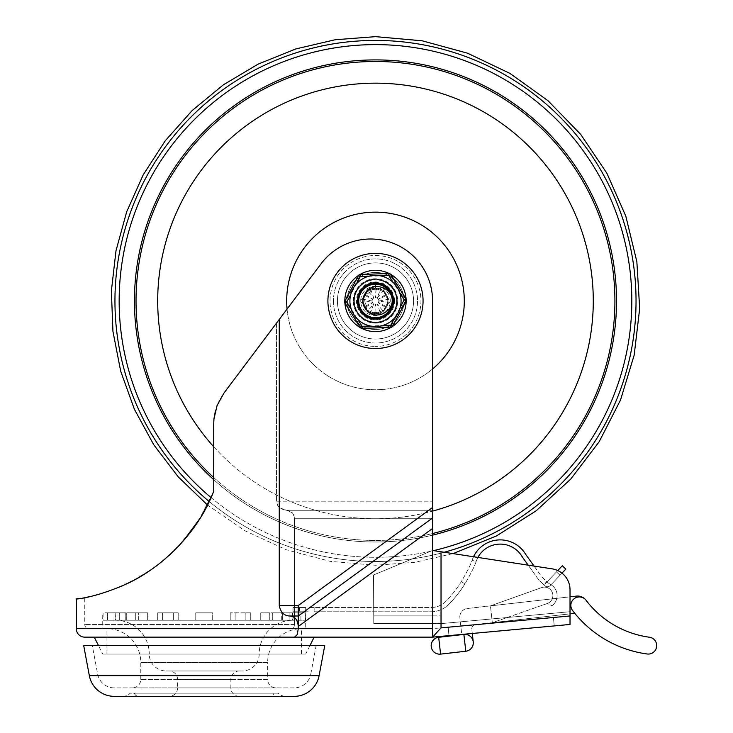 <?xml version="1.0" encoding="UTF-8"?>
<svg xmlns="http://www.w3.org/2000/svg" width="733" height="733" viewBox="0 0 733 733"><rect width="100%" height="100%" fill="white"/><g stroke="black" fill="none" stroke-linecap="round" stroke-linejoin="round"><path stroke-width="0.55" stroke-dasharray="3.67 2.75" d="M134.441 693.18A4.233 4.233 0 0 0 138.537 696.35L269.9 696.35A4.233 4.233 0 0 0 273.995 693.18L134.441 693.18L273.995 693.18M269.9 696.35L138.537 696.35L269.9 696.35M83.699 645.608L324.737 645.608M122.668 696.35A10.574 10.574 0 0 0 130.217 693.18L278.219 693.18A10.574 10.574 0 0 0 285.769 696.35L122.668 696.35M278.219 693.18L130.217 693.18M310.792 674.094L316.134 645.608L92.303 645.608L97.645 674.094A16.914 16.914 0 0 0 114.266 687.893L294.171 687.893A16.914 16.914 0 0 0 310.792 674.094L97.645 674.094L310.792 674.094M115.411 612.834L103.078 612.834L103.078 620.228L107.54 620.228L103.078 620.228L103.078 612.834L115.814 612.834L115.814 620.228L119.305 620.228L103.078 620.228L115.814 620.228L115.814 612.834L115.411 620.228A33.828 33.828 0 0 1 149.239 654.065L259.189 654.065A33.828 33.828 0 0 1 293.026 620.228L293.026 612.834M305.707 612.834L305.359 620.228L107.54 620.228L293.026 620.228L292.623 612.834L305.359 612.834L292.623 612.834L292.623 620.228L305.359 620.228L305.707 612.834L305.707 628.685L102.73 628.685L102.73 612.834M166.162 670.979L242.275 670.979L166.162 670.979A16.914 16.914 0 0 1 149.239 654.065L259.189 654.065A16.914 16.914 0 0 1 242.275 670.979M177.578 687.893A8.457 8.457 0 0 1 169.121 696.35L239.315 696.35A8.457 8.457 0 0 1 230.858 687.893L230.858 679.436A8.457 8.457 0 0 1 239.315 670.979L169.121 670.979A8.457 8.457 0 0 1 177.578 679.436L177.578 687.893L230.858 687.893L177.578 687.893M239.315 696.35L169.121 696.35M276.112 687.893L132.325 687.893L276.112 687.893A8.457 8.457 0 0 1 267.655 679.436L140.782 679.436A8.457 8.457 0 0 1 132.325 687.893M140.782 679.436L140.782 662.522L267.655 662.522L267.655 679.436L140.782 679.436M106.954 628.685L301.483 628.685L106.954 628.685A33.828 33.828 0 0 1 140.782 662.522L267.655 662.522A33.828 33.828 0 0 1 301.483 628.685L106.954 628.685L301.483 628.685L301.483 654.065L106.954 654.065L106.954 628.685M169.121 670.979L239.315 670.979M102.73 628.685L305.707 628.685M300.897 620.228L300.897 612.834L282.654 612.834L300.897 612.834L289.132 612.834L300.897 612.834L300.897 620.228M294.419 620.228L294.419 612.834L294.419 620.228M281.719 620.228L281.719 612.834L260.746 612.834L281.719 612.834L272.713 612.834L281.719 612.834L281.719 620.228M269.753 620.228L269.753 612.834L269.753 620.228M250.732 620.228L250.732 612.834L230.235 612.834L250.732 612.834L245.867 612.834L250.732 612.834L250.732 620.228M235.11 620.228L235.11 612.834L235.11 620.228M212.68 620.228L212.68 612.834L195.757 612.834L212.68 612.834L195.757 612.834L212.68 612.834L212.68 620.228M195.757 620.228L195.757 612.834L195.757 620.228M173.327 620.228L173.327 612.834L157.696 612.834L178.201 612.834L157.696 612.834L178.201 612.834L173.327 612.834L173.327 620.228M157.696 620.228L157.696 612.834L157.696 620.228M138.684 620.228L138.684 612.834L126.717 612.834L147.69 612.834L126.717 612.834L147.69 612.834L138.684 612.834L138.684 620.228M126.717 620.228L126.717 612.834L126.717 620.228M114.018 620.228L114.018 612.834L107.54 612.834L125.783 612.834L107.54 612.834L125.783 612.834L114.018 612.834L114.018 620.228M107.54 620.228L107.54 612.834L107.54 620.228M125.783 620.228L125.783 612.834L125.783 620.228M147.69 620.228L147.69 612.834L147.69 620.228M178.201 620.228L178.201 612.834L178.201 620.228M245.867 620.228L245.867 612.834L245.867 620.228M272.713 620.228L272.713 612.834L272.713 620.228M289.132 620.228L289.132 612.834L289.132 620.228M282.654 620.228L282.654 612.834L282.654 620.228M260.746 620.228L260.746 612.834L260.746 620.228M230.235 620.228L230.235 612.834L230.235 620.228M162.57 620.228L162.57 612.834L162.57 620.228M135.724 620.228L135.724 612.834L135.724 620.228M119.305 620.228L119.305 612.834L119.305 620.228M294.171 687.893L114.266 687.893M92.303 645.608L316.134 645.608M294.171 696.35L114.266 696.35M279.255 319.46L320.458 264.604L276.46 323.171L276.46 501.821L432.58 501.821L276.46 501.821L277.294 505.046L279.612 507.804L278.256 506.476L276.46 501.821L276.46 323.171L223.904 393.135L279.255 319.46L279.255 605.531C280.592 612.312 284.083 615.802 289.718 616.004C294.831 616.261 297.68 619.751 298.285 626.477L298.285 616.004L432.58 517.965L432.58 300.951L432.58 510.278L286.42 510.278L281.536 509.059L279.612 507.804L286.42 510.278L432.58 510.278L432.58 300.951A61.957 61.957 0 0 0 320.458 264.604A61.957 61.957 0 0 1 432.58 300.951A61.957 61.957 0 0 0 320.458 264.604L223.904 393.135L219.854 399.448L216.345 407.548L223.904 393.135L218.471 402.197L216.345 407.548L213.825 420.495L213.734 491.247L198.67 520.457L180.831 543.721L175.682 549.136M432.58 550.456L552.086 568.845L441.037 551.757L441.037 615.17L373.729 615.17L441.037 615.17L441.037 551.757L432.58 550.456L373.509 574.993L373.729 615.17L373.509 574.993L432.58 550.456L373.509 574.993L373.729 615.17L432.58 615.17L432.58 550.456L373.509 574.993L373.775 623.627L373.729 615.17L432.58 615.17L432.58 624.406L432.58 550.456L441.037 551.757L441.037 623.627L432.58 623.627L432.58 637.142L432.58 517.965M289.718 616.004L298.285 616.004L298.285 605.531L432.58 507.493M564.914 575.973A21.147 21.147 0 0 0 552.086 568.845A21.147 21.147 0 0 1 570.017 589.735A21.147 21.147 0 0 0 564.914 575.973A21.147 21.147 0 0 1 570.017 589.735L570.017 611.716L441.037 623.627L432.58 623.627L432.58 621.144L432.58 623.627L373.775 623.627L432.58 623.627L432.58 628.648L570.017 615.967L570.017 624.461L432.58 637.142L432.58 624.406L432.58 628.648L570.017 615.967L570.017 611.716L441.037 623.627L441.037 551.757L441.037 627.869L432.58 637.142L294.501 637.142L297.195 634.668L298.285 626.477L432.58 528.438M432.58 518.735L432.58 628.685L292.549 628.685L293.933 627.448L292.549 628.685L432.58 628.685L432.58 518.735L294.501 518.735L293.933 515.482L292.293 512.761L293.319 514.163L294.501 518.735L294.501 624.461L293.933 627.448L294.501 624.461L294.501 518.735L432.58 518.735M432.58 510.278L432.58 512.761L432.58 510.278M286.42 510.278L290.35 511.24L292.293 512.761L286.42 510.278M88.986 628.685L292.549 628.685L88.986 628.685A4.233 4.233 0 0 1 84.753 624.461L84.753 597.67L103.655 592.905L120.267 586.785L141.744 575.799M102.73 654.065L305.707 654.065L102.73 654.065L98.497 645.608M309.94 645.608L305.707 654.065M397.268 300.951A21.779 21.779 0 0 0 375.488 279.172A21.779 21.779 0 0 0 353.709 300.951A21.779 21.779 0 0 1 375.488 279.172A21.779 21.779 0 0 1 397.268 300.951A21.779 21.779 0 0 1 375.488 322.731A21.779 21.779 0 0 1 353.709 300.951A21.779 21.779 0 0 0 375.488 322.731A21.779 21.779 0 0 0 397.268 300.951M375.488 318.928A17.977 17.977 0 0 1 357.512 300.951A17.977 17.977 0 0 0 375.488 318.928A17.977 17.977 0 0 0 393.456 300.951A17.977 17.977 0 0 1 375.488 318.928M169.076 555.458L158.52 564.318M153.618 567.974L131.757 581.37M120.679 586.611L98.451 594.445L89.444 596.699M213.981 418.607L213.734 423.61L213.917 419.276L216.345 407.548M375.488 255.496A45.464 45.464 0 0 1 420.944 300.951A45.464 45.464 0 0 1 375.488 346.416A45.464 45.464 0 0 0 420.944 300.951A45.464 45.464 0 0 0 375.488 255.496A45.464 45.464 0 0 0 330.024 300.951A45.464 45.464 0 0 0 375.488 346.416A45.464 45.464 0 0 1 330.024 300.951A45.464 45.464 0 0 1 375.488 255.496M406.146 300.951A30.658 30.658 0 0 1 375.488 331.609A30.658 30.658 0 0 1 344.831 300.951A30.658 30.658 0 0 1 375.488 270.294A30.658 30.658 0 0 1 406.146 300.951M391.147 327.312A30.658 30.658 0 0 0 392.485 326.469M406.146 300.576A30.658 30.658 0 0 0 406.082 298.991M390.487 274.215A30.658 30.658 0 0 0 389.086 273.473M344.831 301.336A30.658 30.658 0 0 0 344.886 302.912M360.489 327.688A30.658 30.658 0 0 0 361.882 328.43M359.83 274.591A30.658 30.658 0 0 0 358.492 275.434M393.456 300.951A17.977 17.977 0 0 0 375.488 282.984A17.977 17.977 0 0 0 357.512 300.951A17.977 17.977 0 0 1 375.488 282.984A17.977 17.977 0 0 1 393.456 300.951M191.707 530.509L199.688 518.854L213.734 491.247L213.734 423.61L213.734 491.247L199.99 518.378M149.395 570.915L157.87 564.813M165.539 558.583L183.8 540.377M76.296 599.09L93.815 595.663L110.976 590.45L127.56 583.468M133.763 580.325L136.924 578.603M145.986 573.16L156.202 566.078M161.746 561.753L178.486 546.241M106.954 654.065L301.483 654.065M314.164 637.142L294.501 637.142M448.175 627.21L553.442 617.498L554.221 625.918L448.944 635.639L448.175 627.21L553.442 617.498L554.221 625.918L448.944 635.639L448.175 627.21M441.037 627.869L570.017 615.967L570.017 596.827L552.224 598.852A8.457 8.457 0 0 1 551.61 600.043A8.457 8.457 0 0 0 541.586 587.609A8.457 8.457 0 0 1 551.61 600.043A8.457 8.457 0 0 0 541.586 587.609A8.457 8.457 0 0 1 552.224 598.852L490.432 605.879L492.338 622.683L547.276 603.534A8.457 8.457 0 0 0 551.61 600.043A8.457 8.457 0 0 1 547.276 603.534A8.457 8.457 0 0 0 551.61 600.043A8.457 8.457 0 0 1 547.276 603.534L492.338 622.683L496.122 621.813L492.338 622.683L490.432 605.879L492.338 622.683L475.534 624.598L574.782 613.31A112.726 112.726 0 0 1 572.583 610.516A112.726 112.726 0 0 0 574.782 613.31M570.017 615.967L570.017 589.735M557.758 570.549A21.147 21.147 0 0 1 561.991 573.16L560.012 575.24L556.484 571.896L560.598 567.553L562.303 565.757L565.83 569.101L550.208 585.585A3.72 3.72 0 0 1 544.949 585.731A3.72 3.72 0 0 0 550.208 585.585L560.012 575.24L556.484 571.896L557.758 570.549M441.037 551.757L453.076 553.607L414.722 562.33L375.488 565.253L330.198 561.35L286.255 549.741L244.95 530.765L207.503 505.01M473.518 556.75L477.907 557.428A25.371 25.371 0 0 0 477.641 557.941L476.606 560.259L477.641 557.941A25.371 25.371 0 0 1 522.208 556.796L538.728 579.84L545.031 585.804A12.69 12.69 0 0 0 546.506 587.014A12.69 12.69 0 0 1 545.031 585.804A12.69 12.69 0 0 0 548.156 587.985A8.457 8.457 0 0 1 548.907 588.397A8.457 8.457 0 0 0 548.156 587.985A8.457 8.457 0 0 1 547.13 603.589A8.457 8.457 0 0 0 548.907 588.397A8.457 8.457 0 0 1 547.13 603.589L552.105 605.678A12.69 12.69 0 0 0 551.143 584.806A12.69 12.69 0 0 1 552.105 605.678A12.69 12.69 0 0 0 550.556 584.467A16.914 16.914 0 0 1 547.084 581.929L541.934 577.045L525.763 554.496A29.604 29.604 0 0 0 473.646 556.484L472.629 558.803L473.646 556.484L477.641 557.941L475.021 556.988M528.209 565.17L534.064 566.068L541.934 577.045L547.084 581.929A16.914 16.914 0 0 0 550.556 584.467A16.914 16.914 0 0 1 547.084 581.929A16.914 16.914 0 0 0 550.556 584.467A12.69 12.69 0 0 1 551.143 584.806A12.69 12.69 0 0 0 550.556 584.467A12.69 12.69 0 0 1 552.105 605.678L547.13 603.589A8.457 8.457 0 0 0 548.156 587.985A12.69 12.69 0 0 1 546.506 587.014A12.69 12.69 0 0 0 548.156 587.985A12.69 12.69 0 0 1 545.031 585.804L538.728 579.84L528.209 565.17M656.704 645.608A8.457 8.457 0 0 0 649.392 637.224A95.803 95.803 0 0 1 586.052 600.272A8.457 8.457 0 0 0 570.86 605.394A8.457 8.457 0 0 1 586.052 600.272A8.457 8.457 0 0 0 570.86 605.394A8.457 8.457 0 0 0 572.583 610.516A8.457 8.457 0 0 1 570.86 605.394A8.457 8.457 0 0 0 572.583 610.516A112.726 112.726 0 0 0 647.102 653.983A8.457 8.457 0 0 0 656.704 645.608M586.052 600.272L585.997 600.208A10.574 10.574 0 0 0 576.385 596.103L467.315 608.509A8.457 8.457 0 0 0 459.875 617.864A8.457 8.457 0 0 1 467.315 608.509L490.432 605.879L492.338 622.683L570.017 613.851M472.29 633.477L471.814 629.28A4.233 4.233 0 0 1 472.703 626.165A4.233 4.233 0 0 0 471.814 629.28L473.243 641.879A8.457 8.457 0 0 0 463.888 634.43A8.457 8.457 0 0 1 471.456 648.1A8.457 8.457 0 0 1 465.794 651.243L440.588 654.111L438.673 637.298L463.888 634.43L465.794 651.243M541.586 587.609L490.432 605.879L541.586 587.609M472.703 626.165A4.233 4.233 0 0 1 475.534 624.598A4.233 4.233 0 0 0 472.703 626.165M461.781 634.677L463.888 634.43L461.781 634.677L459.875 617.864L461.753 634.448M439.626 654.166A8.457 8.457 0 0 0 440.588 654.111A8.457 8.457 0 0 1 434.367 652.324A8.457 8.457 0 0 0 439.626 654.166M464.841 634.384A8.457 8.457 0 0 0 463.888 634.43A8.457 8.457 0 0 1 471.456 648.1M294.886 611.771L299.366 611.771L294.886 611.771M299.366 607.547L293.026 607.547L305.707 607.547L305.707 611.771L308.19 611.771L305.707 611.771L305.707 607.547L293.026 607.547L305.707 607.547L299.366 607.547L299.366 611.771L293.026 611.771L305.707 611.771L305.707 607.547L305.707 611.771L299.366 611.771L305.707 611.771L299.366 611.771L299.366 607.547M476.606 560.259L476.065 561.68L476.606 560.259M472.098 560.232L472.629 558.803L472.098 560.232C470.888 564.3 467.205 571.584 461.057 582.084A122.64 122.64 0 0 1 446.168 601.033A21.147 21.147 0 0 1 430.912 607.547L308.19 607.547L430.912 607.547A21.147 21.147 0 0 0 446.168 601.033A122.64 122.64 0 0 0 461.057 582.084C467.205 571.584 470.888 564.3 472.098 560.232L476.065 561.68C474.847 565.748 471.2 573.041 465.125 583.569C471.2 573.041 474.847 565.748 476.065 561.68L472.098 560.232M465.125 583.569A126.864 126.864 0 0 1 449.228 603.955A126.864 126.864 0 0 0 465.125 583.569L461.057 582.084L465.125 583.569M314.164 611.771L430.912 611.771A25.371 25.371 0 0 0 449.228 603.955A25.371 25.371 0 0 1 430.912 611.771L314.164 611.771L314.164 607.547L314.164 611.771M305.707 607.547L305.707 611.771L305.707 607.547M545.279 583.725L556.484 571.896L545.279 583.725L544.582 585.383L545.279 583.725M544.582 585.383L546.332 581.214L544.582 585.383M213.734 479.666A241.047 241.047 0 0 0 432.58 535.136M616.526 300.951A241.047 241.047 0 0 0 375.488 59.904A241.047 241.047 0 0 0 134.441 300.951A241.047 241.047 0 0 0 375.488 541.999A241.047 241.047 0 0 0 616.526 300.951A241.047 241.047 0 0 0 375.488 59.904A241.047 241.047 0 0 0 134.441 300.951A241.047 241.047 0 0 0 375.488 541.999A241.047 241.047 0 0 0 616.526 300.951A241.047 241.047 0 0 0 375.488 59.904A241.047 241.047 0 0 0 134.441 300.951A241.047 241.047 0 0 0 375.488 541.999A241.047 241.047 0 0 0 616.526 300.951M213.734 446.782A217.783 217.783 0 0 0 432.58 511.121M287.052 309.069A88.803 88.803 0 0 0 432.58 368.974M375.488 339.012A38.061 38.061 0 0 0 413.549 300.951A38.061 38.061 0 0 0 375.488 262.89A38.061 38.061 0 0 0 337.427 300.951A38.061 38.061 0 0 0 375.488 339.012A38.061 38.061 0 0 0 413.549 300.951A38.061 38.061 0 0 0 375.488 262.89A38.061 38.061 0 0 0 337.427 300.951A38.061 38.061 0 0 0 375.488 339.012A38.061 38.061 0 0 0 413.549 300.951A38.061 38.061 0 0 0 375.488 262.89A38.061 38.061 0 0 0 337.427 300.951A38.061 38.061 0 0 0 375.488 339.012A38.061 38.061 0 0 0 413.549 300.951A38.061 38.061 0 0 0 375.488 262.89A38.061 38.061 0 0 0 337.427 300.951A38.061 38.061 0 0 0 375.488 339.012M353.92 300.951A21.569 21.569 0 0 0 375.488 322.52A21.569 21.569 0 0 0 397.057 300.951A21.569 21.569 0 0 0 375.488 279.383A21.569 21.569 0 0 0 353.92 300.951A21.569 21.569 0 0 0 375.488 322.52A21.569 21.569 0 0 0 397.057 300.951A21.569 21.569 0 0 0 375.488 279.383A21.569 21.569 0 0 0 353.92 300.951M286.676 300.951A88.803 88.803 0 0 0 375.488 389.754A88.803 88.803 0 0 0 464.291 300.951A88.803 88.803 0 0 0 375.488 212.149A88.803 88.803 0 0 0 286.676 300.951M157.705 300.951A217.783 217.783 0 0 0 375.488 518.735A217.783 217.783 0 0 0 593.272 300.951A217.783 217.783 0 0 0 375.488 83.168A217.783 217.783 0 0 0 157.705 300.951M392.824 300.951A17.335 17.335 0 0 0 375.488 283.616A17.335 17.335 0 0 0 358.144 300.951A17.335 17.335 0 0 1 375.488 283.616A17.335 17.335 0 0 1 392.824 300.951A17.335 17.335 0 0 1 375.488 318.287A17.335 17.335 0 0 1 358.144 300.951A17.335 17.335 0 0 0 375.488 318.287A17.335 17.335 0 0 0 392.824 300.951M354.341 300.951A21.147 21.147 0 0 0 375.488 322.099A21.147 21.147 0 0 0 396.626 300.951A21.147 21.147 0 0 1 375.488 322.099A21.147 21.147 0 0 1 354.341 300.951A21.147 21.147 0 0 1 375.488 279.804A21.147 21.147 0 0 1 396.626 300.951A21.147 21.147 0 0 0 375.488 279.804A21.147 21.147 0 0 0 354.341 300.951M375.433 313.642C359.088 314.283 359.207 287.483 375.543 288.271C391.889 287.62 391.761 314.43 375.433 313.642A12.69 12.69 0 0 1 362.798 300.897A12.69 12.69 0 0 1 375.543 288.271A12.69 12.69 0 0 1 388.169 301.006A12.69 12.69 0 0 1 375.433 313.642C359.088 314.283 359.207 287.483 375.543 288.271L366.555 291.945L362.798 300.897L366.473 309.885L375.433 313.642L384.413 309.967L388.169 301.006L384.495 292.027L375.543 288.271C391.889 287.62 391.761 314.43 375.433 313.642C359.088 314.283 359.207 287.483 375.543 288.271L366.555 291.945L362.798 300.897L366.473 309.885L375.433 313.642L384.413 309.967L388.169 301.006L384.495 292.027L375.543 288.271C391.889 287.62 391.761 314.43 375.433 313.642C359.088 314.283 359.207 287.483 375.543 288.271L366.555 291.945L362.798 300.897L366.473 309.885L375.433 313.642L384.413 309.967L388.169 301.006L384.495 292.027L375.543 288.271C391.889 287.62 391.761 314.43 375.433 313.642C359.088 314.283 359.207 287.483 375.543 288.271L366.555 291.945L362.798 300.897L366.473 309.885L375.433 313.642L384.413 309.967L388.169 301.006L384.495 292.027L375.543 288.271C391.889 287.62 391.761 314.43 375.433 313.642C359.088 314.283 359.207 287.483 375.543 288.271L366.555 291.945L362.798 300.897L366.473 309.885L375.433 313.642L384.413 309.967L388.169 301.006L384.495 292.027L375.543 288.271C391.889 287.62 391.761 314.43 375.433 313.642M396.626 301.052A21.147 21.147 0 0 1 375.388 322.099A21.147 21.147 0 0 1 354.341 300.86A21.147 21.147 0 0 0 375.388 322.099A21.147 21.147 0 0 0 396.626 301.052A21.147 21.147 0 0 0 375.58 279.804A21.147 21.147 0 0 0 354.341 300.86A21.147 21.147 0 0 1 375.58 279.804A21.147 21.147 0 0 1 396.626 301.052M367.196 290.085L367.077 289.956A2.117 2.117 0 0 1 370.284 288.124A8.457 8.457 0 0 0 375.003 289.333A11.627 11.627 0 0 1 376.075 289.343A8.457 8.457 0 0 0 380.803 288.17A2.117 2.117 0 0 1 383.991 290.039A8.457 8.457 0 0 0 385.311 294.721A11.627 11.627 0 0 1 385.842 295.656A8.457 8.457 0 0 0 389.214 299.165A2.117 2.117 0 0 1 389.196 302.857A8.457 8.457 0 0 0 385.787 306.348A11.627 11.627 0 0 1 385.246 307.274A8.457 8.457 0 0 0 383.89 311.946A2.117 2.117 0 0 1 380.693 313.779A8.457 8.457 0 0 0 375.974 312.57A11.627 11.627 0 0 1 374.902 312.57A8.457 8.457 0 0 0 370.165 313.733A2.117 2.117 0 0 1 366.976 311.873L373.638 304.122L370.165 313.733A2.117 2.117 0 0 1 366.976 311.873A8.457 8.457 0 0 0 365.666 307.182A11.627 11.627 0 0 1 365.135 306.247A8.457 8.457 0 0 0 361.763 302.738A2.117 2.117 0 0 1 361.781 299.046A8.457 8.457 0 0 0 365.181 295.564A11.627 11.627 0 0 1 365.721 294.639A8.457 8.457 0 0 0 367.077 289.956A2.117 2.117 0 0 1 370.284 288.124A8.457 8.457 0 0 0 375.003 289.333A11.627 11.627 0 0 1 376.075 289.343A8.457 8.457 0 0 0 380.803 288.17A2.117 2.117 0 0 1 383.991 290.039L383.872 290.158M383.991 290.039L377.33 297.79L380.803 288.17A2.117 2.117 0 0 1 383.991 290.039A8.457 8.457 0 0 0 385.311 294.721A11.627 11.627 0 0 1 385.842 295.656A8.457 8.457 0 0 0 389.214 299.165A2.117 2.117 0 0 1 389.196 302.857A8.457 8.457 0 0 0 385.787 306.348A11.627 11.627 0 0 1 385.246 307.274A8.457 8.457 0 0 0 383.89 311.946A2.117 2.117 0 0 1 380.693 313.779L377.303 304.14L383.89 311.946A2.117 2.117 0 0 1 380.693 313.779A8.457 8.457 0 0 0 375.974 312.57A11.627 11.627 0 0 1 374.902 312.57A8.457 8.457 0 0 0 370.165 313.733A2.117 2.117 0 0 1 366.976 311.873A8.457 8.457 0 0 0 365.666 307.182A11.627 11.627 0 0 1 365.135 306.247A8.457 8.457 0 0 0 361.763 302.738A2.117 2.117 0 0 1 361.781 299.046A8.457 8.457 0 0 0 365.181 295.564A11.627 11.627 0 0 1 365.721 294.639A8.457 8.457 0 0 0 367.077 289.956A2.117 2.117 0 0 1 370.284 288.124L373.665 297.772L367.077 289.956M406 302.152L391.541 326.927A2.117 2.117 0 0 1 389.709 327.981L361.021 327.843A2.117 2.117 0 0 1 359.197 326.781L344.959 301.868A2.117 2.117 0 0 1 344.968 299.76L359.427 274.976A2.117 2.117 0 0 1 361.268 273.931L389.956 274.06A2.117 2.117 0 0 1 391.779 275.122L406.009 300.035A2.117 2.117 0 0 1 406 302.152A2.117 0.641 30.3 0 0 405.312 301.089L390.515 275.187L360.691 275.058L345.655 300.814A2.117 0.641 -29.7 0 0 344.959 301.868A2.117 2.117 0 0 1 344.968 299.76L359.427 274.976A2.117 2.117 0 0 1 361.268 273.931L389.956 274.06A2.117 2.117 0 0 1 391.779 275.122L406.009 300.035A2.117 2.117 0 0 1 406 302.152L391.541 326.927A2.117 2.117 0 0 1 389.709 327.981L361.021 327.843A2.117 2.117 0 0 1 359.197 326.781L344.959 301.868M353.288 300.851A22.201 22.201 0 0 1 375.589 278.751A22.201 22.201 0 0 1 397.689 301.052A22.201 22.201 0 0 1 375.388 323.152A22.201 22.201 0 0 1 353.288 300.851M375.406 317.865A16.914 16.914 0 0 1 358.574 300.878A16.914 16.914 0 0 1 375.562 284.038A16.914 16.914 0 0 0 358.574 300.878A16.914 16.914 0 0 0 375.406 317.865A16.914 16.914 0 0 0 392.402 301.034A16.914 16.914 0 0 0 375.562 284.038A16.914 16.914 0 0 1 392.402 301.034A16.914 16.914 0 0 1 375.406 317.865A16.914 16.914 0 0 1 358.574 300.878A16.914 16.914 0 0 1 375.562 284.038L375.543 288.271L363.641 296.398L367.031 310.407M344.684 300.814A2.117 2.117 0 0 1 344.968 299.76A2.117 0.641 -149.7 0 0 345.655 300.814L360.453 326.716L390.286 326.854L405.312 301.089A2.117 0.641 150.3 0 0 406.009 300.035A2.117 2.117 0 0 1 406.293 301.089M389.709 327.981A2.117 0.641 90.3 0 0 390.286 326.854A2.117 0.641 -149.7 0 0 391.541 326.927A2.117 2.117 0 0 1 389.709 327.981M360.453 326.716A2.117 0.641 -89.7 0 0 361.021 327.843A2.117 2.117 0 0 1 359.197 326.781A2.117 0.641 150.3 0 0 360.453 326.716M360.691 275.058A2.117 0.641 30.3 0 0 359.427 274.976A2.117 2.117 0 0 1 361.268 273.931A2.117 0.641 -89.7 0 0 360.691 275.058M390.515 275.187A2.117 0.641 90.3 0 0 389.956 274.06A2.117 2.117 0 0 1 391.779 275.122A2.117 0.641 -29.7 0 0 390.515 275.187M379.153 300.97L389.214 299.165A2.117 2.117 0 0 1 389.196 302.857L379.153 300.97A16.914 16.914 0 0 1 378.31 299.504A3.17 3.17 0 0 0 378.164 299.256A16.914 16.914 0 0 1 377.33 297.79A16.914 16.914 0 0 1 375.644 297.781A3.17 3.17 0 0 0 375.351 297.781A16.914 16.914 0 0 1 373.665 297.772A16.914 16.914 0 0 1 372.822 299.229A3.17 3.17 0 0 0 372.676 299.485A16.914 16.914 0 0 1 371.823 300.933L361.763 302.738A2.117 2.117 0 0 1 361.781 299.046L371.823 300.933A16.914 16.914 0 0 1 372.666 302.399A3.17 3.17 0 0 0 372.804 302.656A16.914 16.914 0 0 1 373.638 304.122A16.914 16.914 0 0 1 375.323 304.122A3.17 3.17 0 0 0 375.617 304.122A16.914 16.914 0 0 1 377.303 304.14A16.914 16.914 0 0 1 378.146 302.674A3.17 3.17 0 0 0 378.301 302.427A16.914 16.914 0 0 1 379.153 300.97M365.08 293.695C367.691 290.204 371.182 288.39 375.543 288.271L375.562 284.038M394.611 317.948L398.12 312.89L400.31 307.145A25.582 25.582 0 0 0 399.769 292.888L397.139 287.327L393.255 282.544A25.582 25.582 0 0 0 380.647 275.892L374.508 275.388L368.433 276.359M356.366 283.955L352.857 289.013L350.658 294.767M344.702 302.124A2.117 2.117 0 0 1 344.95 301.061L346.819 302.051L362.102 326.322L390.771 325.232L404.158 299.861L388.875 275.581L360.205 276.671L346.819 302.051L345.032 303.178L360.315 327.449L362.102 326.322L362.184 328.439M406.027 300.842L404.158 299.861L405.945 298.734A2.117 2.117 0 0 1 406.027 300.842L392.641 326.222L390.771 325.232L390.845 327.349A2.117 2.117 0 0 0 392.641 326.222M351.208 309.014L353.837 314.585L357.713 319.359M370.33 326.011L376.46 326.515L382.544 325.544M393.658 300.255A18.188 18.188 0 0 0 374.792 282.782A18.188 18.188 0 0 0 357.319 301.648A18.188 18.188 0 0 0 376.185 319.121A18.188 18.188 0 0 0 393.658 300.255M360.123 274.563L360.205 276.671L358.336 275.69L344.95 301.061M390.662 274.454L388.875 275.581L388.792 273.464A2.117 2.117 0 0 1 390.662 274.454L405.945 298.734M376.13 317.856A16.914 16.914 0 0 0 392.393 300.31A16.914 16.914 0 0 0 374.838 284.047A16.914 16.914 0 0 0 358.584 301.602A16.914 16.914 0 0 0 376.13 317.856A16.914 16.914 0 0 0 392.393 300.31A16.914 16.914 0 0 0 374.838 284.047A16.914 16.914 0 0 0 358.584 301.602A16.914 16.914 0 0 0 376.13 317.856A16.914 16.914 0 0 1 358.584 301.602A16.914 16.914 0 0 1 374.838 284.047A16.914 16.914 0 0 1 392.393 300.31A16.914 16.914 0 0 1 376.13 317.856A16.914 16.914 0 0 0 392.393 300.31A16.914 16.914 0 0 0 374.838 284.047M376.185 319.121A18.188 18.188 0 0 1 357.319 301.648A18.188 18.188 0 0 1 374.792 282.782A18.188 18.188 0 0 0 357.319 301.648A18.188 18.188 0 0 0 376.185 319.121A18.188 18.188 0 0 0 393.658 300.255A18.188 18.188 0 0 0 374.792 282.782A18.188 18.188 0 0 1 393.658 300.255A18.188 18.188 0 0 1 376.185 319.121M89.334 675.652L319.102 675.652M230.858 679.436L177.578 679.436L230.858 679.436M294.501 624.461L84.753 624.461L294.501 624.461M375.488 272.41A28.541 28.541 0 0 1 404.03 300.951A28.541 28.541 0 0 1 375.488 329.502A28.541 28.541 0 0 0 404.03 300.951A28.541 28.541 0 0 0 375.488 272.41A28.541 28.541 0 0 0 346.938 300.951A28.541 28.541 0 0 0 375.488 329.502A28.541 28.541 0 0 1 346.938 300.951A28.541 28.541 0 0 1 375.488 272.41M375.488 253.38A47.572 47.572 0 0 1 423.06 300.951A47.572 47.572 0 0 1 375.488 348.523A47.572 47.572 0 0 1 327.908 300.951A47.572 47.572 0 0 1 375.488 253.38M298.285 605.531L279.255 605.531M76.296 628.685L432.58 628.685M211.04 497.579A256.33 256.33 0 0 0 631.819 300.951A256.33 256.33 0 0 0 375.488 44.621A256.33 256.33 0 0 0 119.158 300.951A256.33 256.33 0 0 0 433.588 550.611M375.488 40.425A260.527 260.527 0 0 0 114.953 300.951A260.527 260.527 0 0 0 444.235 552.251A260.527 260.527 0 0 1 209.217 501.528M213.734 477.54A239.48 239.48 0 0 0 432.58 533.523M333.433 300.951A42.056 42.056 0 0 0 375.488 343.007A42.056 42.056 0 0 0 417.544 300.951A42.056 42.056 0 0 0 375.488 258.896A42.056 42.056 0 0 0 333.433 300.951A42.056 42.056 0 0 0 375.488 343.007A42.056 42.056 0 0 0 417.544 300.951A42.056 42.056 0 0 0 375.488 258.896A42.056 42.056 0 0 0 333.433 300.951M614.96 300.951A239.48 239.48 0 0 0 375.488 61.48A239.48 239.48 0 0 0 136.008 300.951A239.48 239.48 0 0 0 375.488 540.432A239.48 239.48 0 0 0 614.96 300.951M361.763 302.738A8.457 8.457 0 0 1 365.135 306.247A11.627 11.627 0 0 0 365.666 307.182L372.804 302.656M389.196 302.857A8.457 8.457 0 0 0 385.787 306.348A11.627 11.627 0 0 1 385.246 307.274L378.146 302.674M375.553 286.154A14.797 14.797 0 0 1 390.286 301.016A14.797 14.797 0 0 1 375.415 315.758A14.797 14.797 0 0 1 360.682 300.887A14.797 14.797 0 0 1 375.553 286.154M361.781 299.046A8.457 8.457 0 0 0 365.181 295.564A11.627 11.627 0 0 1 365.721 294.639A8.457 8.457 0 0 0 367.077 290.076M370.284 288.124A8.457 8.457 0 0 0 375.003 289.333A11.627 11.627 0 0 1 376.075 289.343A8.457 8.457 0 0 0 380.803 288.17M383.991 290.158A8.457 8.457 0 0 0 385.311 294.721A11.627 11.627 0 0 1 385.842 295.656A8.457 8.457 0 0 0 389.214 299.165M380.693 313.779A8.457 8.457 0 0 0 375.974 312.57A11.627 11.627 0 0 1 374.902 312.57A8.457 8.457 0 0 0 370.165 313.733M385.842 295.656L378.31 299.504M385.311 294.721L378.164 299.256M385.787 306.348L378.301 302.427M374.902 312.57L375.323 304.122M375.974 312.57L375.617 304.122M365.135 306.247L372.666 302.399M365.721 294.639L372.822 299.229M365.181 295.564L372.676 299.485M376.075 289.343L375.644 297.781M375.003 289.333L375.351 297.781M394.501 300.228A19.031 19.031 0 0 1 376.212 319.973A19.031 19.031 0 0 1 356.467 301.675A19.031 19.031 0 0 1 374.765 281.939A19.031 19.031 0 0 1 394.501 300.228M293.026 611.771L293.026 607.547L293.026 611.771"/><path stroke-width="1.1" d="M83.699 645.608L89.334 675.652A25.371 25.371 0 0 0 114.266 696.35L294.171 696.35A25.371 25.371 0 0 0 319.102 675.652L324.737 645.608L83.699 645.608M122.668 696.35L138.537 696.35M269.9 696.35L285.769 696.35M294.501 637.142L297.195 634.668L298.285 628.685L298.285 616.004L432.58 517.965L432.58 637.142L84.753 637.142A8.457 8.457 0 0 1 76.296 628.685L76.296 599.09M289.718 616.004L298.285 616.004L298.285 605.531L279.255 605.531C280.592 612.312 284.083 615.802 289.718 616.004C294.831 616.261 297.68 619.751 298.285 626.477L432.58 528.438M279.255 605.531L279.255 319.46L320.458 264.604A61.957 61.957 0 0 1 432.58 300.951L432.58 517.965M98.497 645.608L94.264 637.142L314.164 637.142L309.94 645.608M279.255 319.46L223.904 393.135L217.078 405.496L213.926 419.221L213.734 423.61L213.734 491.247M213.825 491.018C198.093 532.662 162.607 566.948 128.046 583.23C88.803 601.087 66.437 599.429 80.117 598.495M175.682 549.136L169.076 555.458M158.52 564.318L153.618 567.974M131.757 581.37L120.679 586.611M89.444 596.699L84.753 597.67M215.484 410.398L213.981 418.607M361.882 328.43A30.658 30.658 0 0 0 391.147 327.312M392.485 326.469A30.658 30.658 0 0 0 406.146 300.576M406.082 298.991A30.658 30.658 0 0 0 390.487 274.215M389.086 273.473A30.658 30.658 0 0 0 359.83 274.591M358.492 275.434A30.658 30.658 0 0 0 344.831 301.336M344.886 302.912A30.658 30.658 0 0 0 360.489 327.688M141.744 575.799L149.395 570.915M157.87 564.813L165.539 558.583M183.8 540.377L199.99 518.378M127.56 583.468L133.763 580.325M136.924 578.603L145.986 573.16M156.202 566.078L161.746 561.753M178.486 546.241L191.707 530.509M84.753 637.142L94.264 637.142M570.017 615.967L570.017 624.461L432.58 637.142L441.037 627.869L570.017 615.967L570.017 589.735A21.147 21.147 0 0 0 552.086 568.845L432.58 550.456M475.021 556.988L473.646 556.484A29.604 29.604 0 0 1 525.763 554.496L534.064 566.068L552.086 568.845A21.147 21.147 0 0 1 557.758 570.549L562.303 565.757L565.83 569.101L561.991 573.16A21.147 21.147 0 0 1 564.914 575.973M570.017 589.735L570.017 596.827L576.385 596.103A10.574 10.574 0 0 1 585.997 600.208L586.052 600.272A95.803 95.803 0 0 0 649.392 637.224A8.457 8.457 0 0 1 656.704 645.608A8.457 8.457 0 0 1 647.102 653.983A112.726 112.726 0 0 1 572.583 610.516A8.457 8.457 0 0 1 576.614 597.377A8.457 8.457 0 0 1 586.052 600.272M207.503 505.01L178.311 476.963L153.747 444.784L134.386 409.243L120.679 371.155L112.946 331.417L111.37 290.974L115.997 250.759L126.699 211.718L143.247 174.775L165.237 140.791L192.156 110.564L223.382 84.808L258.172 64.11L295.711 48.974L335.128 39.747L375.488 36.65L422.217 40.81L467.471 53.17L509.829 73.337L547.954 100.668L580.646 134.313L606.869 173.208L625.808 216.134L636.858 261.718L639.68 308.547L634.173 355.139L620.521 400.016L599.145 441.779L570.732 479.098L536.162 510.809L496.525 535.915L453.076 553.607L473.518 556.75M477.907 557.428L528.209 565.17L522.208 556.796A25.371 25.371 0 0 0 477.907 557.428M465.794 651.243L440.588 654.111A8.457 8.457 0 0 1 439.626 654.166A8.457 8.457 0 0 0 440.588 654.111L438.673 637.298A8.457 8.457 0 0 0 434.367 652.324A8.457 8.457 0 0 1 438.673 637.298L463.888 634.43A8.457 8.457 0 0 1 471.456 648.1A8.457 8.457 0 0 1 465.794 651.243L463.888 634.43A8.457 8.457 0 0 1 473.243 641.879L472.29 633.477M574.782 613.31L570.017 613.851M439.626 654.166A8.457 8.457 0 0 1 434.367 652.324A8.457 8.457 0 0 0 439.626 654.166M432.58 535.136A241.047 241.047 0 0 0 375.488 59.904A241.047 241.047 0 0 0 213.734 479.666M432.58 511.121A217.783 217.783 0 0 0 375.488 83.168A217.783 217.783 0 0 0 213.734 446.782M432.58 368.974A88.803 88.803 0 0 0 375.488 212.149A88.803 88.803 0 0 0 287.052 309.069M367.031 310.407A12.69 12.69 0 0 1 365.08 293.695C370.229 282.214 389.938 285.21 392.283 298.991C393.3 312.89 374.499 320.413 367.031 310.407M375.562 284.038C360.599 283.14 352.5 304.204 364.209 313.559C374.82 324.151 394.849 313.761 392.283 298.991C391.376 284.028 369.487 278.531 361.607 291.285C352.371 303.086 365.107 321.714 379.456 317.398C394.198 314.686 397.02 292.293 383.414 286.007C370.577 278.265 353.627 293.154 359.646 306.88C364.109 321.191 386.676 321.292 391.275 307.026C397.414 293.347 380.592 278.311 367.691 285.943C354.03 292.101 356.65 314.512 371.365 317.362C385.677 321.805 398.578 303.297 389.452 291.404C381.691 278.586 359.756 283.882 358.703 298.835C356.009 313.587 375.947 324.16 386.648 313.669C398.44 304.415 390.533 283.277 375.562 284.038C360.599 283.14 352.5 304.204 364.209 313.559C374.82 324.151 394.849 313.761 392.283 298.991C391.376 284.028 369.487 278.531 361.607 291.285M360.315 327.449A2.117 2.117 0 0 0 361.112 328.201A2.117 2.117 0 0 1 360.315 327.449A2.117 2.117 0 0 0 362.184 328.439L390.845 327.349A2.117 2.117 0 0 0 392.641 326.222L390.771 325.232L382.544 325.544A25.582 25.582 0 0 0 394.611 317.948L390.771 325.232L390.845 327.349L362.184 328.439A2.117 2.117 0 0 1 361.112 328.201A2.117 2.117 0 0 0 362.184 328.439L362.102 326.322L357.713 319.359A25.582 25.582 0 0 0 370.33 326.011L362.102 326.322L360.315 327.449L345.032 303.178A2.117 2.117 0 0 1 344.702 302.124A2.117 2.117 0 0 0 345.032 303.178L346.819 302.051L350.658 294.767A25.582 25.582 0 0 0 376.46 326.515A25.582 25.582 0 0 0 401.052 299.98A25.582 25.582 0 0 0 374.508 275.388A25.582 25.582 0 0 0 351.208 309.014L346.819 302.051L344.95 301.061L358.336 275.69A2.117 2.117 0 0 1 359.078 274.884A2.117 2.117 0 0 0 358.336 275.69L360.205 276.671L368.433 276.359A25.582 25.582 0 0 0 356.366 283.955L360.205 276.671L360.123 274.563A2.117 2.117 0 0 0 359.078 274.884A2.117 2.117 0 0 1 360.123 274.563L388.792 273.464A2.117 2.117 0 0 1 390.662 274.454L388.875 275.581L393.255 282.544M393.658 300.255A18.188 18.188 0 0 1 376.185 319.121A18.188 18.188 0 0 1 357.319 301.648A18.188 18.188 0 0 1 374.792 282.782A18.188 18.188 0 0 1 393.658 300.255A18.188 18.188 0 0 0 374.792 282.782A18.188 18.188 0 0 0 357.319 301.648M399.769 292.888L404.158 299.861L406.027 300.842A2.117 2.117 0 0 0 405.945 298.734L390.662 274.454M344.702 302.124A2.117 2.117 0 0 1 344.95 301.061M392.641 326.222L406.027 300.842M380.647 275.892L388.875 275.581L388.792 273.464L360.123 274.563M376.13 317.856A16.914 16.914 0 0 0 392.393 300.31A16.914 16.914 0 0 0 374.838 284.047A16.914 16.914 0 0 0 358.584 301.602A16.914 16.914 0 0 0 376.13 317.856M319.102 675.652L89.334 675.652M432.58 628.685L76.296 628.685M375.488 348.523A47.572 47.572 0 0 0 423.06 300.951A47.572 47.572 0 0 0 375.488 253.38A47.572 47.572 0 0 0 327.908 300.951A47.572 47.572 0 0 0 375.488 348.523M298.285 605.531L432.58 507.493M441.037 627.869L441.037 551.757M464.841 634.384A8.457 8.457 0 0 1 471.456 648.1M375.488 40.425A260.527 260.527 0 0 1 444.235 552.251A260.527 260.527 0 0 0 375.488 40.425A260.527 260.527 0 0 0 209.217 501.528M433.588 550.611A256.33 256.33 0 0 0 375.488 44.621A256.33 256.33 0 0 0 211.04 497.579M432.58 533.523A239.48 239.48 0 0 0 375.488 61.48A239.48 239.48 0 0 0 213.734 477.54M349.925 301.932A25.582 25.582 0 0 0 376.46 326.515A25.582 25.582 0 0 0 401.052 299.98M405.945 298.734L404.158 299.861L400.31 307.145"/></g></svg>
